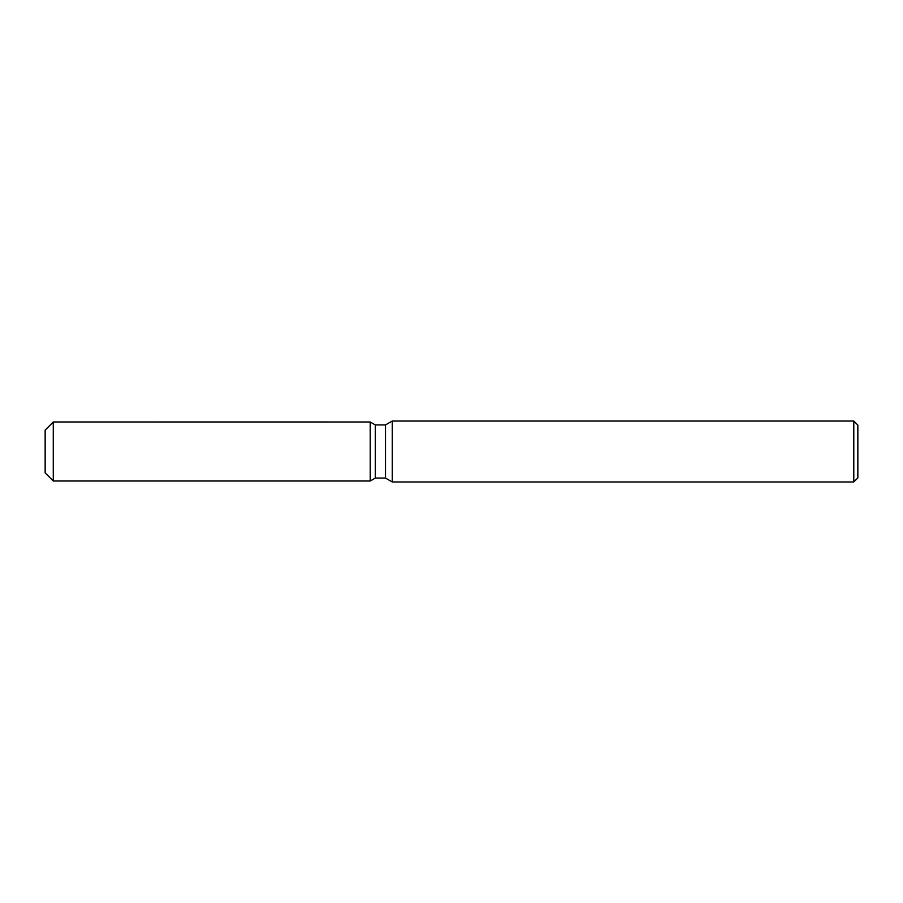 <?xml version="1.0" encoding="UTF-8"?>
<svg xmlns="http://www.w3.org/2000/svg" width="903" height="903" viewBox="0 0 903 903"><rect width="100%" height="100%" fill="white"/><g stroke="black" fill="none" stroke-linecap="round" stroke-linejoin="round"><path stroke-width="1.35" d="M370.23 481.006L53.277 481.006L45.15 472.879L45.15 430.121L53.277 421.983L370.23 421.994L375.343 424.941L385.491 424.941L392.274 421.024L853.786 421.024L857.85 425.087L857.85 477.913L853.786 481.976L392.274 481.976L385.491 478.059L375.343 478.059L370.23 481.006L370.23 421.994L375.343 424.941L375.343 478.059L370.23 481.006L370.23 421.994M385.491 478.059L385.491 424.941M392.274 481.976L392.274 421.024M853.786 481.976L853.786 421.024M53.277 481.006L53.277 421.994M45.15 472.879L45.15 430.121"/></g></svg>
